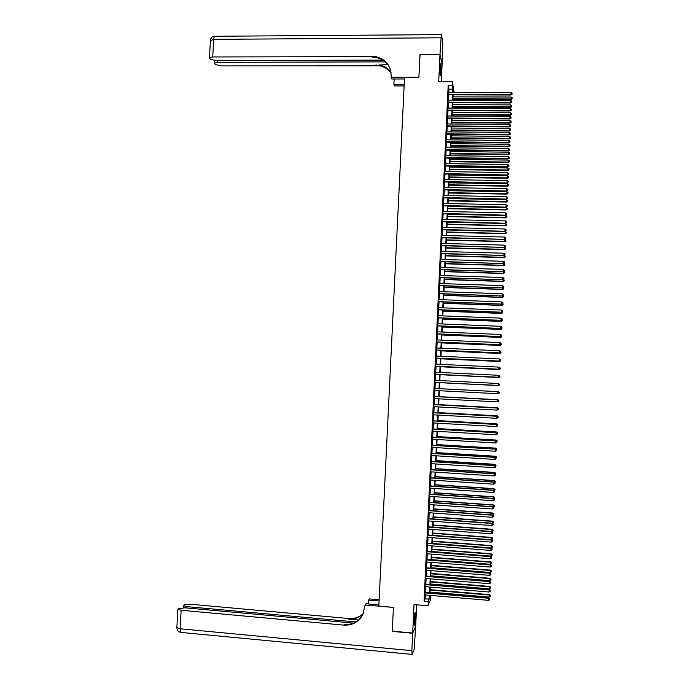 <?xml version="1.0" encoding="UTF-8"?>
<svg xmlns="http://www.w3.org/2000/svg" width="689" height="689" viewBox="0 0 689 689"><rect width="100%" height="100%" fill="white"/><g stroke="black" fill="none" stroke-linecap="round" stroke-linejoin="round"><path stroke-width="1.03" d="M415.329 617.499L415.26 612.573C414.821 612.168 414.433 614.734 414.08 620.281L414.149 625.199C414.589 625.586 414.985 623.02 415.329 617.499M441.046 71.346L440.857 63.285L440.133 67.522L440.314 75.592L441.046 71.346M429.815 595.554L430.72 595.632L430.53 599.671L427.981 605.803L429.402 595.322M441.296 81.681L442.131 63.922L439.978 54.56L419.98 54.638L418.886 77.323L404.555 77.332L378.829 606.087L393.428 607.362L392.282 631.15L412.694 633.019L415.674 626.12L416.681 604.821M448.823 92.3L448.97 89.165L448.169 85.651L452.208 85.66L452.389 81.69L454.111 92.309M425.122 592.471L425.001 594.943M425.501 584.246L425.389 586.701M425.888 576.021L425.776 578.459M426.276 567.796L426.155 570.216M426.655 559.589L426.543 561.991M427.042 551.381L426.93 553.767M427.421 543.182L427.309 545.542M427.809 534.983L427.697 537.334M428.188 526.792L428.076 529.126M428.567 518.61L428.463 520.918M428.954 510.428L428.842 512.728M429.333 502.264L429.23 504.537M429.712 494.091L429.609 496.356M430.1 485.934L429.996 488.174M430.479 477.778L430.375 480M430.858 469.622L430.754 471.836M431.236 461.484L431.133 463.671M431.615 453.345L431.521 455.515M432.003 445.215L431.9 447.359M432.382 437.084L432.279 439.22M432.761 428.963L432.658 431.081M433.14 420.85L433.036 422.943M433.519 412.737L433.415 414.821M433.898 404.632L433.794 406.699M434.277 396.528L434.182 398.578M434.656 388.441L434.552 390.465M435.026 380.337L434.931 382.369M435.405 372.241L435.31 374.291M435.784 364.145L435.689 366.212M436.163 356.058L436.068 358.134M436.542 347.979L436.447 350.072M436.921 339.901L436.817 342.011M437.3 331.831L437.196 333.95M437.67 323.77L437.575 325.906M438.049 315.708L437.946 317.862M438.428 307.656L438.325 309.817M438.798 299.612L438.704 301.791M439.177 291.568L439.074 293.755M439.556 283.532L439.453 285.737M439.926 275.497L439.823 277.719M440.305 267.47L440.202 269.709M440.676 259.452L440.572 261.699M441.055 251.433L440.943 253.698M441.425 243.424L441.322 245.706M441.804 235.423L441.692 237.714M442.174 227.43L442.062 229.73M442.545 219.438L442.441 221.755M442.924 211.445L442.812 213.779M443.294 203.462L443.182 205.813M443.664 195.487L443.552 197.855M444.035 187.52L443.923 189.897M444.414 179.553L444.302 181.948M444.784 171.595L444.672 173.998M445.154 163.637L445.042 166.058M445.525 155.688L445.413 158.125M445.895 147.747L445.783 150.202M446.265 139.815L446.153 142.278M446.636 131.883L446.524 134.355M447.006 123.951L446.894 126.44M447.376 116.028L447.264 118.534M447.747 108.113L447.626 110.636M448.117 100.206L447.996 102.739M448.169 85.651L424.071 601.29L425.165 598.819L425.346 594.977M425.457 592.497L425.724 586.727M425.845 584.272L426.112 578.484M426.224 576.047L426.5 570.251M426.612 567.831L426.879 562.017M426.991 559.614L427.266 553.792M427.378 551.407L427.654 545.567M427.757 543.208L428.033 537.36M428.145 535.009L428.42 529.152M428.524 526.818L428.799 520.944M428.911 518.636L429.187 512.754M429.29 510.454L429.566 504.563M429.669 502.281L429.945 496.373M430.057 494.116L430.332 488.191M430.436 485.952L430.711 480.018M430.814 477.796L431.09 471.853M431.193 469.648L431.478 463.688M431.572 461.501L431.857 455.532M431.96 453.362L432.236 447.385M432.339 445.232L432.614 439.237M432.718 437.102L432.993 431.099M433.097 428.98L433.372 422.968M433.476 420.867L433.76 414.838M433.855 412.754L434.139 406.717M434.234 404.65L434.518 398.595M434.613 396.545L434.897 390.482M434.992 388.458L435.267 382.386M435.37 380.354L435.646 374.308M435.741 372.258L436.025 366.229M436.12 364.162L436.404 358.151M436.499 356.075L436.783 350.09M436.878 347.997L437.153 342.02M437.257 339.918L437.532 333.967M437.636 331.848L437.911 325.914M438.006 323.778L438.282 317.87M438.385 315.726L438.66 309.835M438.764 307.664L439.039 301.799M439.134 299.62L439.41 293.772M439.513 291.576L439.789 285.746M439.892 283.541L440.159 277.727M440.262 275.505L440.529 269.718M440.641 267.478L440.908 261.708M441.012 259.46L441.279 253.716M441.391 251.451L441.658 245.715M441.761 243.441L442.028 237.731M442.131 235.431L442.398 229.738M442.51 227.43L442.777 221.763M442.881 219.438L443.148 213.788M443.251 211.454L443.518 205.822M443.63 203.47L443.888 197.864M444 195.495L444.259 189.906M444.371 187.529L444.629 181.956M444.741 179.562L444.999 174.007M445.12 171.604L445.378 166.066M445.49 163.646L445.749 158.134M445.861 155.697L446.119 150.202M446.231 147.756L446.489 142.278M446.601 139.815L446.851 134.355M446.972 131.883L447.221 126.449M447.342 123.951L447.592 118.542M447.712 116.036L447.962 110.636M448.083 108.121L448.332 102.739M448.453 100.206L448.703 94.849M448.487 92.3L448.367 94.849M427.981 605.803L414.037 604.589L412.694 633.019M424.071 601.29L428.179 601.643M439.978 54.56L438.704 81.681L452.389 81.69M429.833 595.356L429.703 598.026L430.72 595.632M453.62 92.309L453.293 90.784L453.224 92.309M453.104 94.858L452.862 100.224M452.742 102.756L452.492 108.139M452.372 110.662L452.122 116.062M452.001 118.568L451.751 123.986M451.639 126.483L451.381 131.918M451.269 134.398L451.011 139.858M450.899 142.322L450.649 147.799M450.528 150.254L450.279 155.748M450.158 158.186L449.908 163.706M449.796 166.127L449.538 171.664M449.426 174.076L449.168 179.631M449.056 182.025L448.797 187.606M448.685 189.983L448.427 195.581M448.315 197.95L448.048 203.565M447.945 205.916L447.678 211.549M447.574 213.891L447.307 219.541M447.204 221.867L446.937 227.542M446.825 229.85L446.567 235.543M446.455 237.843L446.188 243.553M446.084 245.835L445.817 251.571M445.714 253.836L445.447 259.589M445.344 261.846L445.068 267.616M444.965 269.855L444.698 275.652M444.594 277.874L444.327 283.687M444.224 285.901L443.949 291.731M443.845 293.927L443.578 299.784M443.475 301.963L443.199 307.837M443.105 309.998L442.829 315.898M442.726 318.042L442.45 323.959M442.355 326.095L442.08 332.029M441.976 334.156L441.701 340.108M441.606 342.218L441.322 348.186M441.227 350.288L440.951 356.282M440.848 358.358L440.572 364.369M440.478 366.436L440.193 372.473M440.099 374.523L439.815 380.578M439.72 382.61L439.444 388.682M439.349 390.715L439.065 396.778M438.971 398.828L438.686 404.891M438.592 406.958L438.307 412.995M438.213 415.079L437.937 421.117M437.834 423.218L437.558 429.238M437.455 431.357L437.179 437.369M437.076 439.504L436.8 445.499M436.697 447.652L436.421 453.638M436.318 455.808L436.042 461.785M435.939 463.973L435.663 469.932M435.56 472.146L435.284 478.088M435.181 480.319L434.905 486.253M434.802 488.492L434.526 494.418M434.414 496.683L434.139 502.591M434.036 504.873L433.76 510.773M433.657 513.072L433.381 518.955M433.278 521.272L433.002 527.145M432.89 529.479L432.623 535.344M432.511 537.696L432.236 543.552M432.132 545.912L431.857 551.76M431.745 554.145L431.478 559.968M431.366 562.37L431.09 568.192M430.978 570.613L430.711 576.417M430.599 578.855L430.324 584.642M430.212 587.106L429.945 592.885M452.811 92.309L452.208 85.66M429.514 592.841L429.79 587.062M429.902 584.608L430.169 578.82M430.281 576.374L430.556 570.578M430.668 568.158L430.935 562.336M431.047 559.933L431.323 554.111M431.435 551.725L431.702 545.886M431.814 543.518L432.089 537.661M432.192 535.31L432.468 529.453M432.58 527.119L432.847 521.246M432.959 518.929L433.235 513.038M433.338 510.747L433.614 504.848M433.717 502.565L433.992 496.657M434.096 494.392L434.371 488.467M434.475 486.227L434.759 480.285M434.862 478.063L435.138 472.111M435.241 469.907L435.517 463.947M435.62 461.759L435.896 455.782M435.999 453.612L436.275 447.626M436.378 445.473L436.654 439.479M436.757 437.343L437.033 431.331M437.127 429.213L437.412 423.192M437.506 421.091L437.791 415.062M437.885 412.978L438.17 406.932M438.264 404.865L438.548 398.81M438.643 396.761L438.927 390.689M439.022 388.656L439.298 382.593M439.393 380.552L439.677 374.497M439.771 372.448L440.056 366.419M440.15 364.352L440.426 358.34M440.529 356.256L440.805 350.262M440.9 348.169L441.184 342.2M441.279 340.09L441.554 334.139M441.658 332.012L441.933 326.078M442.028 323.942L442.304 318.034M442.407 315.881L442.683 309.981M442.777 307.819L443.053 301.946M443.156 299.767L443.423 293.91M443.527 291.714L443.802 285.883M443.905 283.679L444.172 277.865M444.276 275.634L444.543 269.847M444.655 267.608L444.922 261.829M445.025 259.581L445.292 253.828M445.395 251.563L445.662 245.827M445.774 243.544L446.033 237.834M446.145 235.535L446.412 229.842M446.515 227.534L446.782 221.858M446.885 219.533L447.152 213.883M447.256 211.54L447.523 205.908M447.635 203.556L447.893 197.941M448.005 195.573L448.263 189.975M448.375 187.597L448.634 182.017M448.746 179.622L449.004 174.067M449.116 171.664L449.374 166.127M449.486 163.698L449.745 158.186M449.857 155.748L450.115 150.245M450.227 147.799L450.477 142.322M450.597 139.858L450.847 134.398M450.968 131.918L451.217 126.475M451.329 123.986L451.588 118.568M451.7 116.062L451.95 110.653M452.07 108.139L452.32 102.756M452.44 100.224L452.69 94.858M448.97 89.165L452.957 89.174M425.165 598.819L429.221 599.163M448.212 94.849L510.954 95.013L510.945 94.436L448.238 94.272M512.039 94.014L512.073 93.213L512.039 94.014L510.945 94.436L511.031 92.438L448.324 92.3M510.954 95.013L512.039 94.247M512.073 93.213L511.031 92.438M452.897 99.345L511.049 99.543L511.126 97.02L453.017 96.848M452.923 98.794L511.04 98.983L512.116 98.794L512.151 97.778L512.116 98.57M511.126 97.02L512.151 97.778M512.116 98.794L511.049 99.543M440.314 64.938L440.125 73.947M440.159 74.498L440.374 64.387M414.632 614.175L414.02 623.528M414.037 624.096L414.726 613.623M420.057 54.638L418.886 77.246L391.085 77.254L391.154 75.919C390.87 65.533 385.737 59.099 375.746 56.627L212.712 56.954L209.439 57.867L210.291 59.176L216.062 60.632L382.92 60.107M404.477 78.994L391.783 78.994L391.085 77.254M404.133 85.936L394.573 85.918L393.901 84.265L394.16 78.994M439.987 54.328L442.14 63.689L442.777 41.443L441.322 34.622L439.987 54.328L419.989 54.405M404.219 84.273L393.901 84.265M385.289 61.872L217.629 62.346L214.391 63.233L215.218 64.499L220.876 65.903L379.648 65.834C384.359 66.704 388.157 69.003 391.051 72.733M390.982 72.259C388.079 68.306 384.178 65.868 379.277 64.955L387.864 64.663M394.117 80.019L393.927 78.994M390.034 68.444C387.287 62.466 382.653 58.832 376.134 57.549L372.827 57.273L372.43 56.352M412.685 633.269L392.274 631.4L393.419 607.448L365.101 604.968L362.741 614.846C358.521 622.089 352.26 625.509 343.932 625.121L181.147 610.265L180.096 628.764L411.867 650.657L412.685 633.269L415.579 626.353M379.079 600.989L368.581 600.076L368.382 603.969M368.581 600.076L369.399 598.922L379.139 599.766M365.101 604.968L365.962 603.753L378.89 604.882M355.817 621.952L186.71 606.639L183.507 605.674L184.463 604.796L190.371 604.244L348.823 618.515C354.43 618.92 359.288 617.232 363.404 613.443M363.249 613.796C359.09 617.766 354.129 619.549 348.358 619.144L358.495 620.057M411.867 650.657L412.125 654.395L414.167 649.296L415.665 626.361M353.509 623.097L184.936 607.793L178.158 608.852L177.917 609.283L181.147 610.265M361.725 616.569C357.35 622.262 351.579 624.889 344.422 624.458L343.932 625.121M447.841 102.739L510.601 102.98L510.592 102.42L447.867 102.179M511.686 101.998L511.72 101.197L511.686 101.998L510.592 102.42L510.678 100.422L447.953 100.206M510.601 102.98L511.686 102.222M511.72 101.197L510.678 100.422M447.471 110.636L510.248 110.963L510.239 110.412L447.497 110.094M511.333 109.982L511.367 109.189L511.333 109.982L510.239 110.412L510.325 108.414L447.592 108.113M510.248 110.963L511.341 110.206M511.367 109.189L510.325 108.414M447.101 118.534L509.903 118.947L509.886 118.413L447.127 118.008M510.98 117.983L511.014 117.182L510.98 117.983L509.886 118.413L509.972 116.415L447.221 116.028M509.903 118.947L510.988 118.189M511.014 117.182L509.972 116.415M446.73 126.44L509.55 126.931L509.533 126.414L446.756 125.932M510.627 125.984L510.661 125.183L510.627 125.984L509.533 126.414L509.619 124.416L446.851 123.951M509.55 126.931L510.635 126.19M510.661 125.183L509.619 124.416M452.535 107.122L510.704 107.398L510.782 104.883L452.656 104.642M452.561 106.588L510.695 106.855L511.772 106.649L511.806 105.641L511.772 106.433M510.782 104.883L511.806 105.641M511.772 106.649L510.704 107.398M452.173 114.908L510.36 115.252L510.437 112.755L452.294 112.436M452.199 114.383L510.342 114.727L511.427 114.512L511.462 113.513L511.427 114.296M510.437 112.755L511.462 113.513M511.427 114.512L510.36 115.252M451.812 122.694L510.015 123.116L510.084 120.635L451.924 120.239M451.838 122.186L509.998 122.599L511.083 122.375L511.109 121.385L511.074 122.168M510.084 120.635L511.109 121.385M511.083 122.375L510.015 123.116M451.45 130.488L509.671 130.979L509.739 128.516L451.562 128.042M451.476 129.997L509.653 130.479L510.738 130.255L510.764 129.265L510.73 130.049M509.739 128.516L510.764 129.265M510.738 130.255L509.671 130.979M446.36 134.355L509.197 134.923L509.18 134.424L446.386 133.864M510.273 133.985L510.316 133.184L510.273 133.985L509.18 134.424L509.266 132.426L446.481 131.875M509.197 134.923L510.282 134.191M510.316 133.184L509.266 132.426M451.088 138.291L509.317 138.859L509.395 136.396L451.2 135.854M451.114 137.809L509.309 138.368L510.394 138.127L510.42 137.145L510.385 137.938M509.395 136.396L510.42 137.145M510.394 138.127L509.317 138.859M445.99 142.27L508.844 142.924L508.826 142.442L446.016 141.796M509.929 142.003L509.963 141.193L509.929 142.003L508.826 142.442L508.913 140.435L446.11 139.807M508.844 142.924L509.929 142.192M509.963 141.193L508.913 140.435M450.727 146.094L508.973 146.731L509.042 144.294L450.839 143.674M450.744 145.629L508.956 146.266L510.041 146.016L510.075 145.035L510.041 145.827M509.042 144.294L510.075 145.035M510.041 146.016L508.973 146.731M445.619 150.193L508.491 150.934L508.473 150.46L445.645 149.728M509.576 150.013L509.61 149.212L509.576 150.013L508.473 150.46L508.56 148.462L445.74 147.747M508.491 150.934L509.576 150.202M509.61 149.212L508.56 148.462M450.365 153.897L508.628 154.62L508.697 152.191L450.477 151.494M450.382 153.449L508.611 154.164L509.696 153.905L509.722 152.932L509.688 153.725M508.697 152.191L509.722 152.932M509.696 153.905L508.628 154.62M445.249 158.125L508.137 158.944L508.12 158.487L445.275 157.678M509.223 158.039L509.257 157.238L509.223 158.039L508.12 158.487L508.206 156.481L445.361 155.688M508.137 158.944L509.223 158.22M509.257 157.238L508.206 156.481M449.995 161.717L508.284 162.509L508.353 160.089L450.106 159.323M450.02 161.278L508.267 162.07L509.352 161.794L509.378 160.83L509.343 161.622M508.353 160.089L509.378 160.83M509.352 161.794L508.284 162.509M444.879 166.058L507.784 166.962L507.767 166.523L444.905 165.627M508.87 166.066L508.904 165.265L508.87 166.066L507.767 166.523L507.853 164.516L444.991 163.637M507.784 166.962L508.878 166.238M508.904 165.265L507.853 164.516M449.633 169.537L507.931 170.398L508 167.995L449.745 167.151M449.65 169.115L507.914 169.976L509.007 169.701L509.033 168.736L508.999 169.528M508 167.995L509.033 168.736M509.007 169.701L507.931 170.398M444.508 173.998L507.431 174.98L444.526 173.585M508.516 174.102L508.551 173.301L508.516 174.102L507.414 174.558L507.5 172.551L444.62 171.595M507.431 174.98L508.525 174.274M508.551 173.301L507.5 172.551M449.271 177.357L507.586 178.305L507.655 175.91L449.383 174.997M449.288 176.952L507.569 177.891L508.654 177.607L508.68 176.651L508.646 177.435M507.655 175.91L508.68 176.651M508.654 177.607L507.586 178.305M444.138 181.948L507.078 183.007L444.155 181.543M508.163 182.137L508.198 181.336L508.163 182.137L507.061 182.602L507.147 180.596L444.25 179.553M507.078 183.007L508.172 182.301M508.198 181.336L507.147 180.596M448.909 185.186L507.242 186.211L507.302 183.834L449.013 182.835M448.927 184.798L507.216 185.815L508.31 185.513L508.336 184.566L508.301 185.358M507.302 183.834L508.336 184.566M508.31 185.513L507.242 186.211M443.768 189.897L506.725 191.042L443.785 189.509M507.81 190.19L507.845 189.38L507.81 190.19L506.708 190.655L506.794 188.64L443.88 187.52M506.725 191.042L507.819 190.345M507.845 189.38L506.794 188.64M448.539 193.023L506.889 194.117L506.958 191.757L448.651 190.689M448.556 192.653L506.871 193.738L507.957 193.428L507.991 192.489L507.957 193.282M506.958 191.757L507.991 192.489M507.957 193.428L506.889 194.117M443.397 197.855L506.372 199.087L443.415 197.476M507.457 198.234L507.492 197.433L507.457 198.234L506.355 198.708L506.441 196.692L443.509 195.487M506.372 199.087L507.457 198.389M507.492 197.433L506.441 196.692M448.177 200.861L506.544 202.032L506.604 199.689L448.289 198.544M448.194 200.508L506.518 201.67L507.612 201.352L507.638 200.413L507.604 201.205M506.604 199.689L507.638 200.413M507.612 201.352L506.544 202.032M443.027 205.813L506.019 207.131L443.036 205.46M507.095 206.295L507.138 205.486L507.095 206.295L506.002 206.769L506.088 204.754L443.13 203.462M506.019 207.131L507.104 206.433M507.138 205.486L506.088 204.754M447.816 208.715L506.191 209.956L506.26 207.622L447.919 206.399M447.824 208.362L506.174 209.611L507.268 209.275L507.293 208.345L507.259 209.137M506.26 207.622L507.293 208.345M507.268 209.275L506.191 209.956M442.648 213.779L505.666 215.175L442.665 213.444M506.742 214.357L506.777 213.547L506.742 214.357L505.64 214.83L505.735 212.815L442.76 211.445M505.666 215.175L506.751 214.494M506.777 213.547L505.735 212.815M447.445 216.561L505.847 217.879L505.907 215.562L447.557 214.262M447.462 216.234L505.821 217.552L506.915 217.207L506.94 216.286L506.906 217.078M505.907 215.562L506.94 216.286M506.915 217.207L505.847 217.879M442.278 221.755L505.313 223.236L442.295 221.427M506.389 222.426L506.424 221.617L506.389 222.426L505.287 222.9L505.373 220.885L442.39 219.429M505.313 223.236L506.398 222.556M506.424 221.617L505.373 220.885M447.083 224.416L505.493 225.811L505.562 223.512L447.187 222.134M447.092 224.106L505.476 225.501L506.57 225.148L506.596 224.226L506.561 225.019M505.562 223.512L506.596 224.226M506.57 225.148L505.493 225.811M441.907 229.73L504.959 231.297L441.916 229.42M506.036 230.496L506.07 229.687L506.036 230.496L504.934 230.979L505.02 228.963L442.011 227.422M504.959 231.297L506.045 230.617M506.07 229.687L505.02 228.963M446.713 232.279L505.149 233.752L505.209 231.461L446.825 230.014M446.73 231.978L505.123 233.45L506.217 233.089L506.243 232.176L506.208 232.968M505.209 231.461L506.243 232.176M506.217 233.089L505.149 233.752M441.528 237.714L504.598 239.359L441.546 237.421M505.683 238.575L505.717 237.765L505.683 238.575L504.581 239.066L504.667 237.042L441.64 235.423M504.598 239.359L505.692 238.695M505.717 237.765L504.667 237.042M446.351 240.151L504.796 241.693L504.865 239.419L446.455 237.894M446.36 239.867L504.77 241.408L505.872 241.038L505.898 240.134L505.855 240.926M504.865 239.419L505.898 240.134M505.872 241.038L504.796 241.693M441.158 245.706L504.245 247.437L441.175 245.422M505.321 246.662L505.364 245.852L505.321 246.662L504.219 247.153L504.314 245.129L441.261 243.424M504.245 247.437L505.338 246.774M505.364 245.852L504.314 245.129M445.981 248.023L504.451 249.642L504.339 247.377M445.998 247.756L504.426 249.375L505.519 248.996L505.545 248.092L505.511 248.884M504.512 247.377L505.545 248.092M505.519 248.996L504.451 249.642M440.788 253.698L503.892 255.507L440.796 253.431M504.968 254.749L505.003 253.94L504.968 254.749L503.866 255.249L503.952 253.225L440.891 251.433M503.892 255.507L504.977 254.852M505.003 253.94L503.952 253.225M445.619 255.895L504.098 257.6L504.159 255.352L505.192 256.058L505.166 256.954L505.192 256.058M445.628 255.645L504.072 257.341L505.158 256.851M505.166 256.954L504.098 257.6M440.409 261.699L503.538 263.594L440.426 261.45M504.615 262.845L504.649 262.035L504.615 262.845L503.513 263.344L503.599 261.32L440.521 259.443M503.538 263.594L504.624 262.948M504.649 262.035L503.599 261.32M445.249 263.784L503.745 265.558L503.805 263.431M445.258 263.542L503.719 265.317L504.822 264.921L504.848 264.025L504.813 264.826M503.892 263.379L504.848 264.025M504.822 264.921L503.745 265.558M440.038 269.7L503.177 271.681L440.047 269.477M504.253 270.949L504.296 270.14L504.253 270.949L503.151 271.449L503.237 269.425L440.142 267.47M503.177 271.681L504.27 271.044M504.296 270.14L503.237 269.425M444.887 271.673L503.401 273.524L503.452 271.526M444.896 271.449L503.366 273.3L504.469 272.896L504.494 272L504.46 272.801M503.633 271.414L504.494 272M504.469 272.896L503.401 273.524M439.66 277.71L502.824 279.777L439.677 277.503M503.9 279.054L503.935 278.244L503.9 279.054L502.798 279.562L502.884 277.529L439.763 275.488M502.824 279.777L503.909 279.14M503.935 278.244L502.884 277.529M444.517 279.562L503.048 281.491L503.091 279.622M444.526 279.355L503.022 281.284L504.115 280.871L504.141 279.984L504.107 280.785M503.366 279.458L504.141 279.984M504.115 280.871L503.048 281.491M439.289 285.728L502.47 287.881L439.298 285.53M503.547 287.167L503.581 286.357L503.547 287.167L502.436 287.675L502.531 285.651L439.393 283.523M502.47 287.881L503.556 287.244M503.581 286.357L502.531 285.651M444.147 287.468L502.694 289.475L502.737 287.726M444.155 287.27L502.669 289.277L503.771 288.846L503.788 287.968L503.754 288.769M503.099 287.511L503.788 287.968M503.771 288.846L502.694 289.475M438.91 293.755L502.109 295.986L438.919 293.566M503.185 295.288L503.22 294.47L503.185 295.288L502.083 295.796L502.169 293.772L439.014 291.559M502.109 295.986L503.203 295.357M503.22 294.47L502.169 293.772M443.785 295.366L502.341 297.45L502.376 295.831M443.794 295.193L502.315 297.269L503.418 296.838L503.444 295.969L503.409 296.761M502.841 295.564L503.444 295.969M503.418 296.838L502.341 297.45M438.54 301.782L501.756 304.099L438.548 301.61M502.832 303.41L502.867 302.592L502.832 303.41L501.721 303.927L501.816 301.894L438.643 299.603M501.756 304.099L502.841 303.479M502.867 302.592L501.816 301.894M443.415 303.281L501.997 305.442L502.023 303.944M443.423 303.117L501.962 305.27L503.065 304.831L503.091 303.961L503.056 304.762M502.582 303.625L503.091 303.961M503.065 304.831L501.997 305.442M438.161 309.817L501.394 312.212L438.17 309.662M502.47 311.54L502.505 310.722L502.47 311.54L501.368 312.057L501.454 310.024L438.264 307.647M501.394 312.212L502.488 311.6M502.505 310.722L501.454 310.024M443.044 311.195L501.644 313.435L501.661 312.065M443.053 311.049L501.609 313.28L502.712 312.823L502.737 311.971L502.703 312.763M502.712 312.823L501.644 313.435M437.791 317.853L501.041 320.342L437.791 317.715M502.117 319.67L502.152 318.861L502.117 319.67L501.006 320.204L501.092 318.163L437.885 315.7M501.041 320.342L502.126 319.73M502.152 318.861L501.092 318.163M442.674 319.119L501.291 321.427L501.308 320.187M442.683 318.981L501.256 321.298L502.359 320.833L502.384 319.972L502.35 320.773M502.359 320.833L501.291 321.427M437.412 325.897L500.679 328.464L437.42 325.776M502.031 327.99L501.79 326.999L501.756 327.818L500.645 328.343L500.739 326.31L437.515 323.761M500.679 328.464L501.773 327.861M501.79 326.999L500.739 326.31M442.312 327.042L500.937 329.437L500.946 328.317M442.312 326.922L500.903 329.316L501.997 328.791M502.014 328.842L500.937 329.437M437.033 333.95L500.326 336.602L437.041 333.846M501.403 335.965L501.437 335.147L501.403 335.965L500.292 336.499L500.378 334.458L437.136 331.822M500.326 336.602L501.411 336.008M501.437 335.147L500.378 334.458M441.942 334.975L500.584 337.446L500.593 336.456M441.942 334.871L500.55 337.343L501.661 336.852L501.678 336.008L501.644 336.809M501.661 336.852L500.584 337.446M436.662 342.002L499.964 344.741L436.662 341.916M501.041 344.112L501.075 343.294L501.041 344.112L499.93 344.655L500.025 342.614L436.757 339.892M499.964 344.741L501.058 344.147M501.075 343.294L500.025 342.614M441.571 342.915L500.231 345.456L500.231 344.595M441.571 342.829L500.197 345.37L501.308 344.879L501.325 344.035L501.291 344.836M501.308 344.879L500.231 345.456M436.283 350.064L499.603 352.889L436.283 349.995M500.679 352.268L500.722 351.459L500.679 352.268L499.568 352.811L499.663 350.77L436.378 347.971M499.603 352.889L500.696 352.303M500.722 351.459L499.663 350.77M441.201 350.856L499.878 353.474L499.878 352.742M441.201 350.787L499.844 353.405L500.955 352.897L500.972 352.07L500.937 352.871M500.955 352.897L499.878 353.474M435.904 358.134L499.249 361.045L435.904 358.073M500.326 360.433L500.36 359.624L500.326 360.433L499.215 360.984L499.301 358.943L435.999 356.049M499.249 361.045L500.335 360.459M500.36 359.624L499.301 358.943M440.831 358.805L499.525 361.501L499.516 360.898M440.831 358.745L499.491 361.449L500.602 360.933L500.619 360.106L500.584 360.907M500.602 360.933L499.525 361.501M435.526 366.203L498.888 369.201L435.534 366.16M499.964 368.606L499.999 367.788L499.964 368.606L498.853 369.158L498.939 367.108L435.629 364.137M498.888 369.201L499.981 368.624M499.999 367.788L498.939 367.108M440.46 366.755L499.172 369.537L499.155 369.054M440.46 366.712L499.137 369.493L500.248 368.968L500.266 368.15L500.231 368.951M500.248 368.968L499.172 369.537M435.155 374.282L498.526 377.357L435.155 374.256M498.526 377.357L499.62 376.788L499.654 375.979L499.603 376.78L498.491 377.331L498.586 375.29L435.25 372.232M499.637 375.961L498.586 375.29M440.09 374.713L498.802 377.219M440.09 374.687L498.784 377.546L499.895 377.012L499.913 376.194L499.878 377.004M499.895 377.012L498.819 377.572M498.173 385.53L499.258 384.97L498.13 385.521L434.776 382.352L498.173 385.53L498.225 383.472L499.292 384.152L499.258 384.97L499.292 384.152M434.871 380.328L498.225 383.472L499.284 384.143M439.72 382.679L498.44 385.392M439.72 382.671L498.431 385.599L499.542 385.056L499.559 384.247L499.525 385.056L498.466 385.616M497.897 391.662L498.939 392.325L497.897 391.662L434.492 388.432L497.863 391.662L497.768 393.712L498.896 393.143L498.939 392.325L498.888 393.152L497.768 393.712L434.397 390.456M498.199 391.645L439.444 388.656L498.199 391.645L499.224 392.308L499.172 393.118L499.224 392.308L498.156 391.826M498.113 393.66L499.172 393.118L498.113 393.66M434.113 396.545L497.501 399.853L497.415 401.902L434.018 398.569M434.113 396.519L497.544 399.835L498.56 400.524L498.526 401.342L498.578 400.516L497.544 399.835M497.415 401.902L498.526 401.342M497.846 399.698L439.074 396.631L497.846 399.698L498.87 400.369L498.819 401.179L498.87 400.369M497.794 400.008L498.853 400.369M433.734 404.658L497.139 408.06L497.053 410.11L433.639 406.691M433.734 404.624L497.182 408.026L498.199 408.723L498.164 409.542L498.199 408.723M498.216 408.706L497.182 408.026M497.053 410.11L498.164 409.542M497.432 408.189L497.492 407.759L438.704 404.607M497.492 407.759L498.509 408.431L498.466 409.249L498.509 408.431L497.458 407.793L438.695 404.641M433.355 412.78L496.778 416.268L496.691 418.318L433.26 414.812M433.355 412.728L496.821 416.216L497.837 416.923L497.802 417.741L497.837 416.923M497.854 416.905L496.821 416.216M496.691 418.318L497.802 417.741M497.079 416.38L497.139 415.82L438.333 412.59M497.139 415.82L498.156 416.5L498.104 417.327L498.156 416.5L497.096 415.872L438.325 412.642M432.976 420.901L496.416 424.476L496.33 426.534L432.881 422.934M432.976 420.833L496.459 424.407L497.484 425.13L497.441 425.957L497.492 425.104L496.459 424.407M496.33 426.534L497.441 425.957M496.717 424.579L496.786 423.89L437.954 420.583M497.785 424.596L497.751 425.406L497.802 424.57L496.743 423.95L437.954 420.652M496.786 423.89L497.802 424.57M432.589 429.032L496.054 432.692L495.968 434.75L432.494 431.073M432.597 428.954L496.097 432.614L497.122 433.347L497.079 434.173L497.122 433.347M497.131 433.312L496.097 432.614M495.968 434.75L497.079 434.173M496.356 432.787L496.424 431.96L437.584 428.575M497.432 432.683L497.398 433.493L497.449 432.658L496.39 432.046L437.584 428.661M496.424 431.96L497.449 432.658M432.21 437.171L495.692 440.917L495.606 442.975L432.115 439.212M432.218 437.076L495.736 440.822L496.76 441.571L496.717 442.39L496.76 441.571M496.778 441.528L495.736 440.822M495.606 442.975L496.717 442.39M495.994 440.994L496.071 440.047L437.214 436.576M497.079 440.779L497.045 441.589L497.096 440.745L496.028 440.142L437.205 436.68M496.071 440.047L497.096 440.745M431.831 445.318L495.331 449.15L495.245 451.209L431.736 447.35M431.839 445.197L495.374 449.03L496.399 449.796L496.356 450.615L496.399 449.796M496.416 449.745L495.374 449.03M495.245 451.209L496.356 450.615M495.632 449.211L495.718 448.126L436.843 444.586M496.717 448.875L496.683 449.684L496.735 448.832L495.675 448.238L436.835 444.698M495.718 448.126L496.735 448.832M431.452 453.465L494.969 457.384L494.883 459.442L431.357 455.507M431.46 453.336L495.012 457.255L496.037 458.03L495.994 458.848L496.037 458.03M496.33 457.789L496.381 456.928L496.02 457.952L495.012 457.255M494.883 459.442L495.994 458.848M495.27 457.427L495.357 456.221L436.464 452.595M496.364 456.979L495.322 456.351L436.464 452.725M495.357 456.221L496.381 456.928M431.073 461.621L494.607 465.626L494.513 467.685L430.978 463.663M431.081 461.475L494.65 465.48L495.675 466.264L495.632 467.09L495.675 466.264M495.692 466.203L494.65 465.48M494.513 467.685L495.632 467.09M494.909 465.661L495.003 464.317L436.094 460.614M496.011 465.092L495.977 465.902L496.028 465.032L494.96 464.455L436.085 460.76M495.003 464.317L496.028 465.032M430.685 469.777L494.246 473.868L494.151 475.935L430.591 471.819M430.694 469.614L494.289 473.705L495.305 474.506L495.27 475.332L495.305 474.506M495.331 474.445L494.289 473.705M494.151 475.935L495.27 475.332M494.547 473.886L494.65 472.421L435.724 468.641M495.649 473.205L495.615 474.015L495.667 473.145L494.607 472.576L435.715 468.796M495.615 474.015L495.107 474.29M494.65 472.421L495.667 473.145M430.306 477.942L493.884 482.128L493.789 484.186L430.212 479.992M430.315 477.761L493.927 481.947L494.943 482.756L494.909 483.583L494.943 482.756M494.96 482.688L493.927 481.947M493.789 484.186L494.909 483.583M494.185 482.128L494.289 480.526L435.353 476.667M495.296 481.327L495.262 482.136L495.313 481.258L494.246 480.698L435.345 476.84M495.262 482.136L494.65 482.464M494.289 480.526L495.313 481.258M429.927 486.115L493.522 490.379L493.427 492.446L429.833 488.165M429.936 485.917L493.565 490.189L494.581 491.016L494.547 491.843L494.581 491.016M494.599 490.938L493.565 490.189M493.427 492.446L494.547 491.843M493.824 490.37L493.935 488.639L434.974 484.703M494.935 489.457L494.9 490.267L494.952 489.379L493.892 488.828L434.966 484.892M494.9 490.267L494.202 490.646M493.935 488.639L494.952 489.379M429.54 494.297L493.152 498.647L493.066 500.714L429.445 496.338M429.557 494.082L493.203 498.431L494.22 499.275L494.185 500.102L494.22 499.275M494.237 499.189L493.203 498.431M493.066 500.714L494.185 500.102M493.462 498.621L493.574 496.76L434.604 492.738M494.581 497.587L494.547 498.397L494.599 497.501L493.531 496.967L434.595 492.945M494.547 498.397L493.746 498.836M493.574 496.76L494.599 497.501M429.161 502.479L492.79 506.915L492.695 508.99L429.066 504.529M429.169 502.247L492.842 506.691L493.858 507.543L493.824 508.37L493.858 507.543M493.875 507.449L492.842 506.691M492.695 508.99L493.824 508.37M493.091 506.88L493.221 504.882L434.225 500.782M494.22 505.726L494.185 506.536L494.237 505.631L493.169 505.106L434.216 501.006M494.185 506.536L493.298 507.026M493.221 504.882L494.237 505.631M428.782 510.67L492.428 515.191L492.334 517.267L428.687 512.711M428.791 510.42L492.471 514.95L493.496 515.82L493.453 516.647L493.496 515.82M493.513 515.716L492.471 514.95M492.334 517.267L493.453 516.647M492.73 515.139L492.859 513.012L433.855 508.835M493.867 513.865L493.832 514.683L493.884 513.77L492.816 513.253L433.837 509.076M493.832 514.683L492.842 515.226M492.859 513.012L493.884 513.77M428.394 518.86L492.058 523.476L491.972 525.543L428.3 520.91M428.412 518.602L492.11 523.209L493.126 524.096L493.091 524.923L493.126 524.096M493.152 523.993L492.11 523.209M491.972 525.543L493.091 524.923M493.47 522.83L493.522 521.909L493.47 522.83L492.394 523.425L492.506 521.151L433.476 516.896M493.505 522.012L492.454 521.401L433.467 517.146M492.506 521.151L493.522 521.909M428.015 527.059L491.696 531.762L491.601 533.837L427.921 529.109M428.024 526.784L491.748 531.486L492.764 532.382L492.73 533.208L492.764 532.382M492.781 532.27L491.748 531.486M491.601 533.837L492.73 533.208M491.894 531.589L492.144 529.29L433.105 524.958M493.152 530.168L493.109 530.986L493.169 530.056L492.101 529.557L433.088 525.225M493.109 530.986L492.006 531.598M492.144 529.29L493.169 530.056M427.628 535.267L491.335 540.055L491.24 542.131L427.533 537.317M427.645 534.974L491.386 539.763L492.402 540.676L492.368 541.502L492.402 540.676M492.42 540.555L491.386 539.763M491.24 542.131L492.368 541.502M432.623 535.327L491.645 539.763L491.791 537.437L432.726 533.019M492.79 538.333L492.756 539.142L492.807 538.212L491.739 537.721L432.718 533.312M492.756 539.142L491.645 539.763M491.791 537.437L492.807 538.212M427.249 543.483L490.964 548.358L490.878 550.433L427.146 545.533M427.258 543.165L491.016 548.048L492.032 548.969L491.998 549.796L492.032 548.969M492.058 548.84L491.016 548.048M490.878 550.433L491.998 549.796M432.244 543.423L491.291 547.936L491.429 545.593L432.356 541.098M492.428 546.498L492.394 547.316L492.454 546.377L491.378 545.895L432.339 541.399M492.394 547.316L491.291 547.936M491.429 545.593L492.454 546.377M426.861 551.7L490.602 556.66L490.508 558.736L426.767 553.749M426.879 551.372L490.654 556.333L491.67 557.272L491.636 558.099L491.67 557.272M491.688 557.134L490.654 556.333M490.508 558.736L491.636 558.099M431.865 551.519L490.93 556.109L491.068 553.749L431.977 549.176M492.075 554.671L492.032 555.48L492.092 554.542L491.016 554.068L431.96 549.495M492.032 555.48L490.93 556.109M491.068 553.749L492.092 554.542M426.474 559.916L490.232 564.971L490.146 567.056L426.379 561.974M426.491 559.571L490.292 564.627L491.309 565.574L491.266 566.41L491.309 565.574M491.326 565.436L490.292 564.627M490.146 567.056L491.266 566.41M431.495 559.614L490.568 564.291L490.714 561.914L431.598 557.255M491.713 562.844L491.679 563.662L491.731 562.706L490.663 562.25L431.581 557.59M491.679 563.662L490.568 564.291M490.714 561.914L491.731 562.706M426.095 568.149L489.87 573.291L489.776 575.367L426 570.208M426.112 567.788L489.922 572.929L490.904 574.721L490.938 573.894M490.964 573.748L489.922 572.929M489.776 575.367L490.904 574.721M431.116 567.727L490.206 572.481L490.353 570.079L431.228 565.35M491.352 571.026L491.317 571.844L491.378 570.888L490.301 570.432L431.211 565.695M491.317 571.844L490.206 572.481M490.353 570.079L491.378 570.888M425.707 576.383L489.5 581.611L489.414 583.695L425.613 578.441M425.724 576.004L489.56 581.232L490.542 583.049L490.577 582.214M490.594 582.059L489.56 581.232M489.414 583.695L490.542 583.049M430.737 575.84L489.845 580.672L489.991 578.26L430.849 573.437M490.99 579.216L490.956 580.035L491.016 579.07L489.939 578.622L430.832 573.808M490.956 580.035L489.845 580.672M489.991 578.26L491.016 579.07M425.32 584.625L489.138 589.939L489.044 592.023L425.225 586.683M425.346 584.229L489.19 589.543L490.172 591.369L490.206 590.542M490.232 590.378L489.19 589.543M489.044 592.023L490.172 591.369M430.358 583.953L489.491 588.871L489.629 586.442L430.47 581.542M490.637 587.407L490.594 588.234L490.654 587.261L489.578 586.821L430.453 581.921M490.594 588.234L489.491 588.871M489.629 586.442L490.654 587.261M424.941 592.867L488.768 598.276L488.682 600.36L424.837 594.934M424.958 592.462L488.828 597.863L489.81 599.706L489.845 598.87M489.862 598.707L488.828 597.863M488.682 600.36L489.81 599.706M429.979 592.075L489.13 597.079L489.276 594.624L430.091 589.646M490.275 595.606L490.241 596.433L490.292 595.451L489.216 595.029L430.074 590.051M490.241 596.433L489.13 597.079M489.276 594.624L490.292 595.451M376.039 64.688L376.418 65.567M440.771 37.809L213.711 39.342L212.712 56.954M217.724 60.623L217.629 62.346M210.429 40.582L213.711 39.342C213.934 36.793 214.443 35.768 215.226 36.267L441.106 34.622M348.358 619.144L348.823 618.515M186.71 606.639L186.633 607.948M181.353 632.468L180.647 632.399L180.096 628.764L176.875 627.507M379.277 64.955L379.648 65.834M376.134 57.549L375.746 56.627M214.546 60.554L214.391 63.233M214.529 36.25C212.134 36.551 210.774 37.904 210.446 40.315L209.439 57.867M183.507 605.674L183.386 607.715M177.917 609.283L176.858 627.713C176.995 630.202 178.262 631.77 180.647 632.399L411.919 654.378"/></g></svg>
